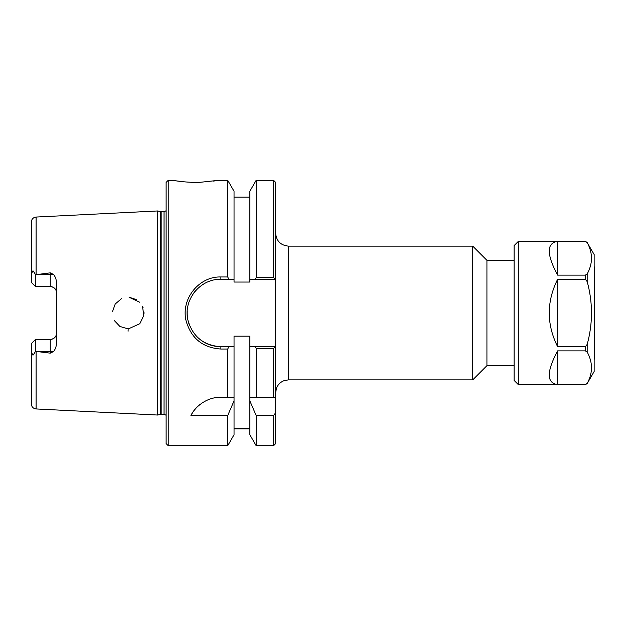 <?xml version="1.0" encoding="UTF-8"?>
<svg xmlns="http://www.w3.org/2000/svg" width="626" height="626" viewBox="0 0 626 626"><rect width="100%" height="100%" fill="white"/><g stroke="black" fill="none" stroke-linecap="round" stroke-linejoin="round"><path stroke-width="0.94" d="M275.651 233.279C276.41 241.08 280.691 245.361 288.492 246.12L472.708 246.12L472.708 379.88L288.492 379.88L288.492 246.12M273.546 445.712L275.651 443.599L275.651 412.784L273.546 415.531L273.546 445.712L256.175 445.712L256.175 415.531L249.844 400.875L249.844 336.178L234.046 336.178L234.046 346.702L220.884 346.702C203.841 345.568 192.886 336.851 188.019 320.543C182.753 300.198 199.952 278.664 220.884 279.298L228.897 279.298L227.715 276.966L220.884 276.966C198.763 276.285 180.585 299.314 186.149 321.068C191.29 338.502 202.871 347.821 220.884 349.034L227.715 349.034L228.897 346.702M273.546 348.361L275.581 346.702L255.001 346.702L256.175 348.361L273.546 348.361L273.546 397.26L275.651 397.26L275.651 182.401L273.546 180.296L273.546 277.639L256.175 277.639L255.001 279.298L275.581 279.298L273.546 277.639M275.651 397.26L275.651 412.784M514.102 260.338L486.926 260.338L486.926 365.662L514.102 365.662M486.926 260.338L472.708 246.12M249.844 428.497L234.046 428.497M256.175 445.712L249.844 434.741L249.844 400.875M168.222 445.712L168.222 180.296L166.117 182.401L166.117 443.599L168.222 445.712L227.715 445.712L234.046 434.741L234.046 400.875L227.715 415.531L190.922 415.531C194.483 407.589 206.048 397.033 220.884 397.26L227.715 397.26L227.715 349.034M227.715 445.712L227.715 415.531M228.897 279.298L234.046 279.298L234.046 282.044L249.844 282.044L249.844 191.259L256.175 180.296L256.175 277.639M273.546 415.531L256.175 415.531M255.001 346.702L249.844 346.702M37.208 351.546L50.26 351.546L50.26 353.15L36.105 351.413L36.105 408.95L157.689 415.038L157.689 210.962L36.105 217.05C33.17 217.465 31.566 219.147 31.3 222.105L31.3 276.77L32.02 272.216C32.552 270.69 33.155 270.534 33.827 271.747L35.51 274.744L50.26 272.85L50.26 286.583C54.157 287.013 56.262 289.126 56.575 292.905A6.323 6.323 0 0 0 50.26 286.583L35.51 286.583L31.3 282.373L31.3 276.77M50.26 353.15L53.492 351.546C55.26 349.535 56.285 346.718 56.575 343.087L56.575 282.913C56.317 279.36 55.284 276.535 53.492 274.454L50.26 272.85M128.08 331.248L128.174 328.799M139.801 323.728L128.588 328.791L139.801 323.72L143.816 315.394L142.47 306.224M127.759 328.791L119.887 326.436L114.339 320.575L119.887 326.436L127.759 328.791M112.445 311.803L115.223 304.001L121.413 298.735L115.223 304.001L112.445 311.803M136.679 299.674L129.081 297.225L139.801 302.28M142.861 307.108L143.127 307.843M143.964 311.983L143.996 312.601M143.996 313.305L143.964 313.97M168.222 180.296L172.706 180.296C172.26 180.265 186.931 182.98 200.735 182.244L218.051 180.374M214.867 180.891L213.544 181.078M198.825 182.307L191.892 182.291M183.864 181.798L175.773 180.804M227.715 276.966L227.715 180.296L218.49 180.296M234.046 279.298L234.046 191.259L227.715 180.296M196.04 290.221A33.702 33.702 0 0 0 193.825 292.905M187.237 310.997A33.702 33.702 0 0 0 189.576 325.481M200.375 339.746A33.702 33.702 0 0 0 220.884 346.702L220.884 349.034M249.844 397.26L273.546 397.26M31.3 343.627L35.51 339.417L31.3 343.627L31.3 403.903C31.566 406.853 33.17 408.535 36.105 408.95M36.105 351.413L35.51 351.256L35.51 339.417L50.26 339.417A6.323 6.323 0 0 0 56.575 333.095C56.262 336.874 54.157 338.987 50.26 339.417L50.26 351.546L53.492 351.546M35.51 351.256L33.827 354.253C33.155 355.466 32.552 355.31 32.02 353.784L31.3 349.23M35.51 274.744L35.51 286.583M227.715 397.26L234.046 397.26L234.046 400.875M199.678 404.764A33.702 33.702 0 0 0 190.922 415.531M256.175 348.361L256.175 397.26M234.046 397.26L234.046 346.702M249.844 279.298L255.001 279.298M160.514 211.713L164.035 211.799L164.035 414.201L160.514 414.287L160.514 211.713L157.689 210.962M164.035 211.799L166.117 210.712M557.625 275.127C546.475 254.234 546.475 242.998 557.625 241.417L585.349 241.417L587.18 242.567C592.9 253.037 592.9 263.507 587.18 273.977L585.349 275.127L557.625 275.127L557.625 241.417M557.625 346.702C546.475 324.237 546.475 301.763 557.625 279.298L585.349 279.298L587.18 281.598C592.9 302.53 592.9 323.47 587.18 344.402L585.349 346.702L557.625 346.702L557.625 279.298M557.625 384.583C546.475 383.002 546.475 371.774 557.625 350.873L585.349 350.873L587.18 352.023C592.9 362.493 592.9 372.963 587.18 383.433L585.349 384.583L557.625 384.583L557.625 350.873M585.349 241.417L518.32 241.378L518.32 384.622L585.349 384.583M585.349 384.622L587.18 383.566L594.152 371.484L594.152 254.516L587.18 242.567M518.32 384.622L514.102 380.405L514.102 245.595L518.32 241.378M594.152 359.027L594.7 359.027L594.7 266.973L594.152 266.973M36.105 274.587L36.105 217.05M220.884 279.298L220.884 276.966M33.827 354.253L32.02 353.784M33.827 271.747L32.02 272.216M53.492 274.454L37.208 274.454M161.164 414.201L161.164 211.799M585.349 350.873L585.349 346.702M585.349 279.298L585.349 275.127M587.18 352.023L587.18 344.402M587.18 281.598L587.18 273.977M288.492 379.88L284.525 380.506C280.644 381.868 277.952 384.458 276.449 388.276L275.651 392.721M486.926 365.662L472.708 379.88M249.844 428.857L234.046 428.857M256.175 180.296L273.546 180.296M249.844 197.143L234.046 197.143M160.514 414.287L157.689 415.038M164.035 414.201L166.117 415.288M585.349 241.378L587.18 242.434"/></g></svg>

